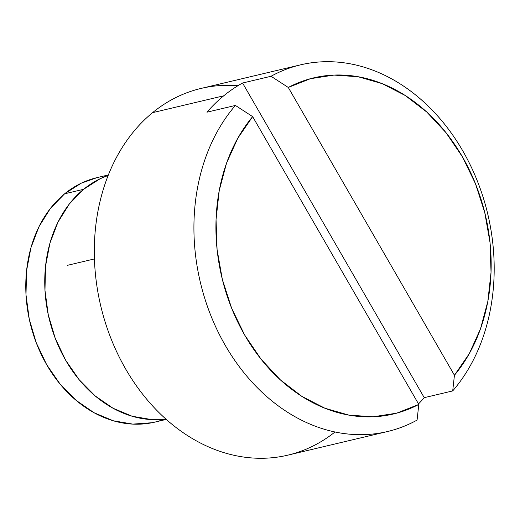 <?xml version="1.0" encoding="UTF-8"?>
<svg xmlns="http://www.w3.org/2000/svg" width="520" height="520" viewBox="0 0 520 520"><rect width="100%" height="100%" fill="white"/><g stroke="black" fill="none" stroke-linecap="round" stroke-linejoin="round"><path stroke-width="0.78" d="M300.606 64.838A188.422 147.7 -103.3 0 1 471.959 168.519A188.422 147.7 -103.3 0 1 452.699 390.923L424.242 397.67L242.573 83.018A188.422 147.7 -103.3 0 0 223.724 95.803A188.422 147.7 -103.3 0 0 206.947 112.19L235.411 105.443L252.649 116.623L418.808 404.424L417.072 420.095A188.422 147.7 -103.3 0 1 387.504 431.529A188.422 147.7 -103.3 0 1 216.151 327.847A188.422 147.7 -103.3 0 1 235.411 105.443A188.422 147.7 76.7 0 0 225.297 345.423A188.422 147.7 76.7 0 0 417.072 420.095L418.808 404.424A172.725 135.395 -103.3 0 1 244.68 335.069A172.725 135.395 -103.3 0 1 252.649 116.623L418.808 404.424L396.611 413.185L373.081 416.787L348.953 415.129L324.961 408.252L301.86 396.37L280.345 379.853L261.086 359.209L244.68 335.069L231.628 308.185L222.333 279.383L217.087 249.548L216.047 219.596L219.245 190.463L226.577 163.04L237.828 138.171L252.649 116.623L235.411 105.443L206.947 112.19A188.422 147.7 -103.3 0 1 223.724 95.803L152.568 112.665L223.724 95.803A188.422 147.7 -103.3 0 1 242.573 83.018L271.037 76.271A188.422 147.7 -103.3 0 1 300.606 64.838L200.993 88.445A188.422 147.7 76.7 0 0 152.568 112.665A188.422 147.7 -103.3 0 1 237.919 85.716M424.242 397.67A188.422 147.7 -103.3 0 1 418.516 403.91A188.422 147.7 -103.3 0 0 424.242 397.67L242.573 83.018L271.037 76.271L288.275 87.451L310.472 78.689L334.003 75.082L358.131 76.745L382.115 83.623L405.223 95.498L426.738 112.015L445.998 132.665L462.404 156.799L475.456 183.683L484.744 212.492L489.996 242.327L491.036 272.272L487.838 301.405L480.506 328.835L469.255 353.704L454.435 375.251L288.275 87.451A172.725 135.395 -103.3 0 1 462.404 156.799A172.725 135.395 -103.3 0 1 454.435 375.251L452.699 390.923A188.422 147.7 76.7 0 0 462.813 150.95A188.422 147.7 76.7 0 0 271.037 76.271L288.275 87.451L454.435 375.251L452.699 390.923L424.242 397.67M335.004 431.971A188.422 147.7 -103.3 0 1 125.184 368.154A188.422 147.7 -103.3 0 1 152.568 112.665A188.422 147.7 76.7 0 0 110.987 338.546A188.422 147.7 76.7 0 0 287.892 455.137L387.504 431.529M83.584 189.312A125.619 98.469 -103.3 0 1 108.166 175.416L100.204 178.705L83.584 189.312L64.61 193.811L83.584 189.312L69.316 203.996L57.948 222.196L49.92 243.204L45.539 266.221L44.974 290.361L48.25 314.691L55.23 338.279L65.657 360.224L79.131 379.672L95.121 395.882L113.028 408.232L132.158 416.247L151.769 419.614L165.906 419.068A125.619 98.469 -103.3 0 1 54.067 335.14A125.619 98.469 -103.3 0 1 83.584 189.312M108.355 174.947L96.889 177.658A125.619 98.469 76.7 0 0 64.61 193.811L81.231 183.203L97.097 177.613M152.145 422.708L132.795 424.112L113.184 420.745L94.055 412.731L76.148 400.381L60.157 384.169L46.683 364.715L36.257 342.778L29.27 319.189L26 294.853L26.566 270.719L30.947 247.702L38.974 226.694L50.343 208.494L64.61 193.811A125.619 98.469 76.7 0 0 36.888 344.396A125.619 98.469 76.7 0 0 154.823 422.123A125.619 98.469 76.7 0 0 164.164 419.276M94.419 258.934L67.561 265.298M166.283 419.406L154.823 422.123"/></g></svg>
